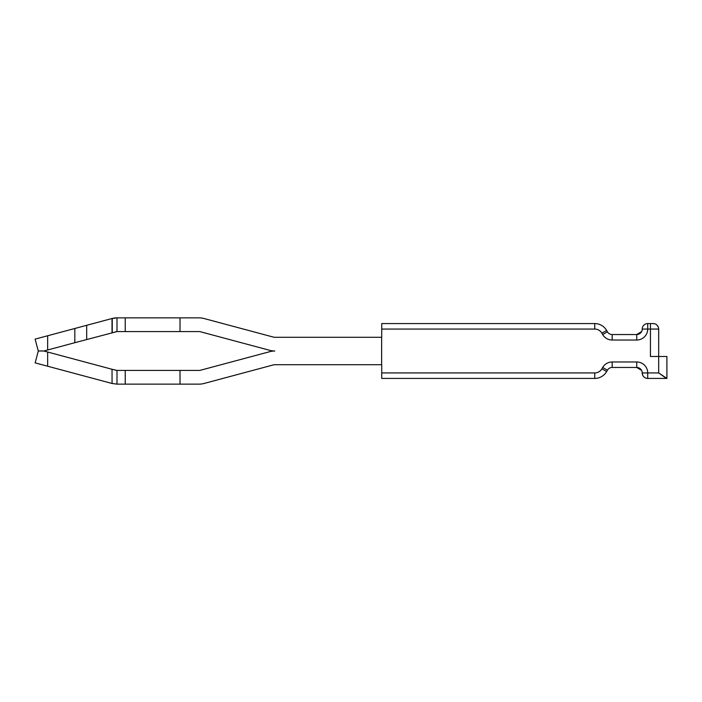 <?xml version="1.0" encoding="UTF-8"?>
<svg xmlns="http://www.w3.org/2000/svg" width="702" height="702" viewBox="0 0 702 702"><rect width="100%" height="100%" fill="white"/><g stroke="black" fill="none" stroke-linecap="round" stroke-linejoin="round"><path stroke-width="1.05" d="M122.323 384.134L116.988 384.134L116.997 370.428L199.061 370.428A5.484 5.484 90 0 0 200.482 370.244L269.849 351.658A19.191 19.191 90 0 1 274.789 351A19.191 19.191 90 0 1 269.805 350.342L200.439 331.756A5.484 5.484 90 0 0 199.017 331.572L116.997 331.572L74.824 342.699L74.824 328.483L112.022 318.515L35.1 339.127L38.268 350.956L36.179 343.173M86.679 376.684L74.824 373.508M38.268 350.956L36.179 343.164L38.268 350.956L43.998 350.956L74.824 342.699L74.824 328.483M38.285 351L43.84 351L112.03 369.278L112.066 383.485L35.135 362.873L38.294 351.061L35.276 339.794M658.248 326.957L657.037 325.158M125.228 317.866L125.228 331.572L116.997 331.572L116.988 317.866A19.208 19.208 -90 0 0 112.022 318.515L116.988 317.866L199.061 317.866A19.191 19.191 90 0 1 204.028 318.515L273.394 337.1A5.484 5.484 90 0 0 274.815 337.293L381.721 337.293L381.721 323.578L594.752 323.578A13.707 13.707 0 0 1 606.633 330.431L607.423 331.809A5.484 5.484 0 0 0 612.17 334.547L636.74 334.547A5.484 5.484 0 0 0 642.225 329.062A5.484 5.484 0 0 1 647.709 323.578L653.114 323.578M642.005 330.581L641.646 331.519L642.005 330.581M641.61 331.572L636.74 334.547L641.61 331.572M642.005 371.419L641.646 370.48L642.005 371.419M641.61 370.428L636.74 367.453L641.61 370.428M642.769 375.316L642.225 372.938A5.484 5.484 0 0 0 636.74 367.453L612.17 367.453A5.484 5.484 0 0 0 607.423 370.191L606.633 371.569A13.707 13.707 0 0 1 594.752 378.422L381.721 378.422L381.721 364.707L274.815 364.707A5.484 5.484 90 0 0 273.394 364.9L204.028 383.485A19.191 19.191 90 0 1 199.061 384.134L117.032 384.134L112.066 383.485M658.678 329.062L658.678 356.484L650.447 356.484L650.447 329.062L658.678 329.062A5.484 5.484 0 0 0 653.193 323.578L654.396 323.71L653.193 323.578A5.484 5.484 0 0 1 658.678 329.062M666.426 378.422L658.678 372.938L666.9 378.422L647.709 378.422A5.484 5.484 0 0 1 642.225 372.938A5.484 5.484 0 0 0 636.74 367.453L636.74 361.969L612.17 361.969A10.969 10.969 0 0 0 602.676 367.453L601.877 368.822L606.633 371.569A13.707 13.707 0 0 1 594.752 378.422L594.752 372.938L381.721 372.938M654.396 323.71L653.694 323.604L654.396 323.71M116.988 331.572L115.646 331.756M112.259 318.454L112.259 332.669M47.648 366.225L47.648 352.027L43.822 351.009L47.648 352.027L43.822 351.009L47.648 352.027L43.822 351.009L47.648 349.982L47.648 335.767M35.407 361.846L35.249 362.46M112.03 369.278L117.032 370.428M35.46 340.479L35.688 341.312M43.998 350.956L47.648 349.982M38.294 351.061L35.135 362.873L38.294 351.061M116.988 370.428L115.611 370.244M381.642 364.707L381.642 337.293M636.74 361.969A10.969 10.969 0 0 1 647.709 372.938L642.225 372.938A5.484 5.484 0 0 0 647.709 378.422L647.709 372.938L658.678 372.938L658.678 356.484L666.9 356.484L666.9 378.422M180.019 331.572L180.019 317.866M125.228 384.134L125.228 370.428M180.019 384.134L180.019 370.428M112.022 332.73L112.022 318.515M601.877 333.178A8.222 8.222 0 0 0 594.752 329.062L594.752 323.578A13.707 13.707 0 0 1 606.633 330.431L601.877 333.178L602.676 334.547A10.969 10.969 0 0 0 612.17 340.031L636.74 340.031L636.74 334.547A5.484 5.484 0 0 0 642.225 329.062A5.484 5.484 0 0 1 647.709 323.578L647.709 329.062L650.447 329.062L650.447 323.578M636.74 340.031A10.969 10.969 0 0 0 647.709 329.062L642.225 329.062M381.721 329.062L594.752 329.062M594.752 372.938A8.222 8.222 0 0 0 601.877 368.822M607.423 331.809A5.484 5.484 0 0 0 612.17 334.547L612.17 340.031A10.969 10.969 0 0 1 602.676 334.547L607.423 331.809M612.17 361.969L612.17 367.453A5.484 5.484 0 0 0 607.423 370.191L602.676 367.453M86.679 339.522L86.679 325.307"/></g></svg>
